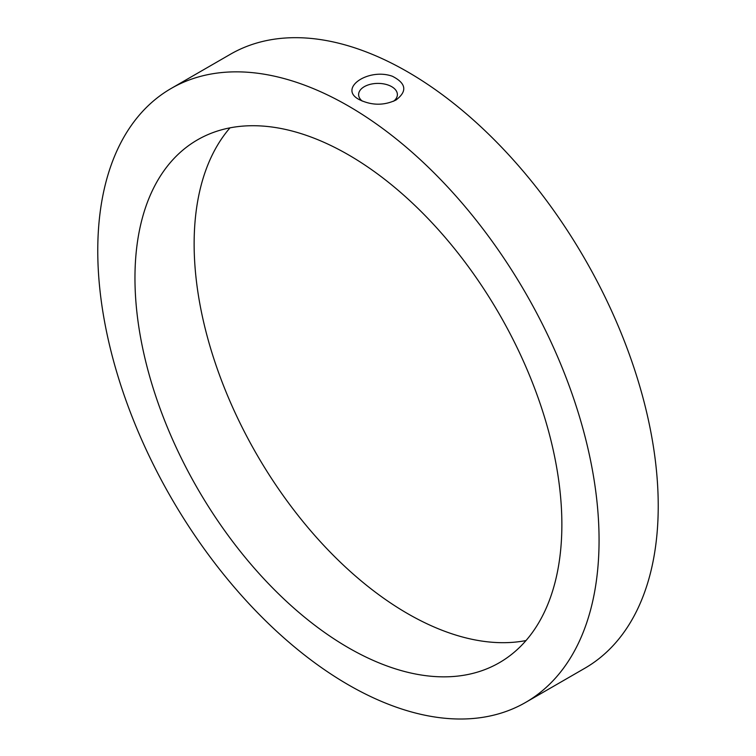 <?xml version="1.0" encoding="UTF-8"?>
<svg xmlns="http://www.w3.org/2000/svg" width="756" height="756" viewBox="0 0 756 756"><rect width="100%" height="100%" fill="white"/><g stroke="black" fill="none" stroke-linecap="round" stroke-linejoin="round"><path stroke-width="1.13" d="M526.006 640.559A301.871 174.286 60 0 1 256.653 454.261A301.871 174.286 60 0 1 229.994 127.849M171.177 88.452L230.353 54.281A354.469 204.649 60 0 1 503.505 149.253A354.469 204.649 60 0 1 658.23 505.972A354.469 204.649 60 0 1 584.823 668.247L525.647 702.409A354.469 204.649 60 0 1 171.177 497.76A354.469 204.649 60 0 1 171.177 88.452A354.469 204.649 60 0 1 444.33 183.415A354.469 204.649 60 0 1 599.064 540.143A354.469 204.649 60 0 1 525.647 702.409M392.411 76.271C368.153 67.539 337.582 88.613 359.393 99.669C371.697 105.575 383.887 105.708 395.964 100.038C407.446 91.306 406.265 83.387 392.411 76.271M561.869 524.522A301.871 174.286 60 0 1 499.347 662.71A301.871 174.286 60 0 1 197.477 488.423A301.871 174.286 60 0 1 197.477 139.86A301.871 174.286 60 0 1 430.098 220.733A301.871 174.286 60 0 1 561.869 524.522M362.228 101.087A19.382 11.189 180 0 1 358.618 94.585A19.382 11.189 180 0 1 368.796 84.738A19.382 11.189 180 0 1 388.631 85.23A19.382 11.189 180 0 1 391.702 86.675A19.382 11.189 180 0 1 397.382 94.585A19.382 11.189 180 0 1 393.545 101.266"/></g></svg>
